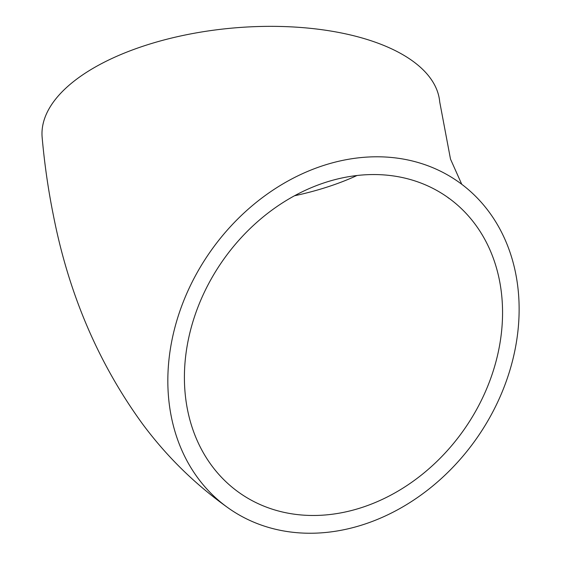 <?xml version="1.0" encoding="UTF-8"?>
<svg xmlns="http://www.w3.org/2000/svg" width="561" height="561" viewBox="0 0 561 561"><rect width="100%" height="100%" fill="white"/><g stroke="black" fill="none" stroke-linecap="round" stroke-linejoin="round"><path stroke-width="0.84" d="M503.483 388.654A199.576 162.634 125 0 0 457.993 181.554A199.576 162.634 125 0 0 210.284 251.7A199.576 162.634 125 0 0 228.972 508.476A199.576 162.634 125 0 0 503.483 388.654M461.759 184.296L450.497 159.086L439.726 101.962A199.576 92.018 174.9 0 0 232.759 28.05A199.576 92.018 174.9 0 0 42.152 137.445C44.529 164.226 48.316 190.396 53.505 215.943C68.828 294.09 98.498 363.423 142.522 423.934C166.862 456.731 195.684 484.907 228.972 508.476M277.835 510.833A180.747 147.291 125 0 0 477.607 407.665A180.747 147.291 125 0 0 447.187 196.974A180.747 147.291 125 0 0 222.85 260.507A180.747 147.291 125 0 0 239.771 493.056A180.747 147.291 125 0 0 277.835 510.833M294.539 195.761A180.747 83.337 174.9 0 0 356.978 175.516M447.187 196.974L448.87 198.299"/></g></svg>
